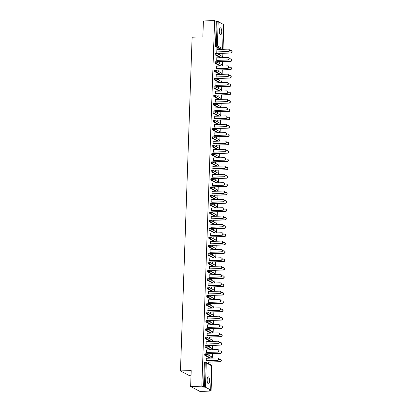 <?xml version="1.0" encoding="UTF-8"?>
<svg xmlns="http://www.w3.org/2000/svg" width="412" height="412" viewBox="0 0 412 412"><rect width="100%" height="100%" fill="white"/><g stroke="black" fill="none" stroke-linecap="round" stroke-linejoin="round"><path stroke-width="0.62" d="M209.523 380.904A3.481 1.184 88.2 0 0 208.23 376.8A3.481 1.184 88.2 0 0 207.154 379.658A3.481 1.184 88.2 0 0 208.441 383.763A3.481 1.184 88.2 0 0 209.523 380.904M221.708 31.899A3.481 1.184 88.2 0 0 220.42 27.8A3.481 1.184 88.2 0 0 219.338 30.653A3.481 1.184 88.2 0 0 220.631 34.757A3.481 1.184 88.2 0 0 221.708 31.899M191.019 375.749L189.711 375.79L180.461 370.918L192.116 37.214L202.853 36.884L203.41 20.945L214.606 20.6L216.336 21.512L215.486 45.742L216.305 45.717L217.15 21.486L216.336 21.512M211.088 391.055L209.358 390.143L210.666 389.953L205.428 387.198L203.569 387.1L201.839 386.188L190.643 386.533L199.892 391.4L211.088 391.055L212.098 362.06M212.237 358.085L212.391 353.712M212.53 349.737L212.685 345.369M212.819 341.394L212.973 337.021M213.112 333.045L213.267 328.678M213.406 324.702L213.555 320.33M213.694 316.359L213.849 311.987M213.988 308.011L214.137 303.644M214.276 299.668L214.431 295.296M214.57 291.32L214.724 286.953M214.863 282.977L215.013 278.605M215.152 274.629L215.306 270.262M215.445 266.286L215.594 261.914M215.733 257.938L215.888 253.571M216.027 249.595L216.182 245.228M216.321 241.252L216.47 236.879M216.609 232.904L216.763 228.536M216.903 224.561L217.052 220.188M217.191 216.212L217.345 211.845M217.485 207.869L217.639 203.497M217.773 199.521L217.927 195.154M218.066 191.178L218.221 186.806M218.36 182.83L218.509 178.463M218.648 174.487L218.803 170.12M218.942 166.144L219.091 161.772M219.23 157.796L219.385 153.429M219.524 149.453L219.678 145.081M219.817 141.105L219.967 136.738M220.106 132.762L220.26 128.389M220.399 124.414L220.549 120.046M220.688 116.071L220.842 111.698M220.981 107.723L221.136 103.355M221.275 99.38L221.424 95.012M221.563 91.037L221.718 86.664M221.857 82.688L222.006 78.321M222.145 74.345L222.3 69.973M222.439 65.997L222.593 61.63M222.727 57.654L222.882 53.282M223.021 49.306L223.855 25.467L223.448 25.256M217.15 21.486L218.195 21.609L223.428 24.463M190.643 386.533L191.199 370.589L180.461 370.918M201.839 386.188L214.606 20.6M217.026 51.897L216.975 53.364L216.733 53.236L216.908 48.286M219.369 53.256L219.565 54.729L219.611 53.385M217.109 49.491L217.15 48.281M210.053 358.152L204.955 355.468A0.814 0.278 -91.8 0 1 204.707 354.521A0.814 0.278 -91.8 0 1 204.96 353.851A0.814 0.278 -91.8 0 1 205.011 353.862L205.722 353.841M203.569 387.1L204.414 362.864A0.814 0.278 -91.8 0 1 204.666 362.194A0.814 0.278 -91.8 0 1 204.718 362.21L205.433 362.184M220.832 49.373L215.739 46.69A0.814 0.278 -91.8 0 1 215.486 45.742M206.618 349.922L206.536 352.327M208.879 353.687L208.833 355.031L209.075 355.154L209.121 353.815M210.635 341.46L205.537 338.777A0.814 0.278 -91.8 0 1 205.289 337.83A0.814 0.278 -91.8 0 1 205.542 337.16A0.814 0.278 -91.8 0 1 205.593 337.171L206.304 337.15M207.2 333.231L207.118 335.636M209.461 336.995L209.414 338.34L209.657 338.468L209.703 337.124M211.217 324.769L206.118 322.086A0.814 0.278 -91.8 0 1 205.871 321.139A0.814 0.278 -91.8 0 1 206.124 320.469A0.814 0.278 -91.8 0 1 206.175 320.479L206.891 320.459M207.782 316.54L207.7 318.945M210.043 320.304L209.996 321.648L210.238 321.777L210.285 320.433M211.799 308.078L206.706 305.395A0.814 0.278 -91.8 0 1 206.453 304.447A0.814 0.278 -91.8 0 1 206.706 303.778A0.814 0.278 -91.8 0 1 206.757 303.793L207.473 303.768M208.364 299.848L208.281 302.253M210.625 303.618L210.82 305.086L210.867 303.742M212.381 291.387L207.287 288.704A0.814 0.278 -91.8 0 1 207.035 287.756A0.814 0.278 -91.8 0 1 207.287 287.087A0.814 0.278 -91.8 0 1 207.344 287.102L208.055 287.076M208.951 283.157L208.863 285.562M211.212 286.927L211.402 288.395L211.449 287.051M212.963 274.696L207.869 272.013A0.814 0.278 -91.8 0 1 207.617 271.065A0.814 0.278 -91.8 0 1 207.869 270.396A0.814 0.278 -91.8 0 1 207.926 270.411L208.637 270.39M209.533 266.466L209.445 268.876M211.794 270.236L211.984 271.704L212.036 270.36M213.55 258.01L208.451 255.327A0.814 0.278 -91.8 0 1 208.204 254.374A0.814 0.278 -91.8 0 1 208.457 253.704A0.814 0.278 -91.8 0 1 208.508 253.72L209.219 253.699M210.115 249.775L210.032 252.185M212.376 253.545L212.571 255.013L212.618 253.668M214.132 241.319L209.033 238.636A0.814 0.278 -91.8 0 1 208.786 237.683A0.814 0.278 -91.8 0 1 209.038 237.013A0.814 0.278 -91.8 0 1 209.09 237.029L209.806 237.008M210.697 233.084L210.614 235.494M212.958 236.854L212.911 238.198L213.153 238.321L213.2 236.982M214.714 224.628L209.615 221.944A0.814 0.278 -91.8 0 1 209.368 220.997A0.814 0.278 -91.8 0 1 209.62 220.327A0.814 0.278 -91.8 0 1 209.672 220.338L210.388 220.317M211.279 216.393L211.196 218.803M213.54 220.162L213.493 221.507L213.735 221.63L213.782 220.291M215.296 207.936L210.202 205.253A0.814 0.278 -91.8 0 1 209.95 204.306A0.814 0.278 -91.8 0 1 210.202 203.636A0.814 0.278 -91.8 0 1 210.254 203.646L210.97 203.626M211.866 199.707L211.778 202.112M214.127 203.471L214.075 204.815L214.317 204.939L214.364 203.6M215.878 191.245L210.784 188.562A0.814 0.278 -91.8 0 1 210.532 187.615A0.814 0.278 -91.8 0 1 210.784 186.945A0.814 0.278 -91.8 0 1 210.841 186.955L211.552 186.935M212.448 183.016L212.36 185.421M214.709 186.78L214.662 188.124L214.899 188.253L214.946 186.909M216.46 174.554L211.366 171.871A0.814 0.278 -91.8 0 1 211.114 170.923A0.814 0.278 -91.8 0 1 211.371 170.254A0.814 0.278 -91.8 0 1 211.423 170.269L212.134 170.244M213.03 166.324L212.947 168.729M215.291 170.089L215.481 171.562L215.533 170.218M217.047 157.863L211.948 155.18A0.814 0.278 -91.8 0 1 211.701 154.232A0.814 0.278 -91.8 0 1 211.953 153.563A0.814 0.278 -91.8 0 1 212.005 153.578L212.716 153.552M213.612 149.633L213.529 152.038M215.873 153.403L216.068 154.871L216.115 153.527M217.629 141.172L212.53 138.489A0.814 0.278 -91.8 0 1 212.283 137.541A0.814 0.278 -91.8 0 1 212.535 136.872A0.814 0.278 -91.8 0 1 212.587 136.887L213.303 136.861M214.194 132.942L214.111 135.347M216.455 136.712L216.65 138.18L216.697 136.835M218.211 124.481L213.112 121.797A0.814 0.278 -91.8 0 1 212.865 120.85A0.814 0.278 -91.8 0 1 213.117 120.18A0.814 0.278 -91.8 0 1 213.169 120.196L213.885 120.175M214.776 116.251L214.693 118.661M217.036 120.021L217.232 121.489L217.278 120.144M218.793 107.795L213.699 105.112A0.814 0.278 -91.8 0 1 213.447 104.159A0.814 0.278 -91.8 0 1 213.699 103.489A0.814 0.278 -91.8 0 1 213.756 103.505L214.467 103.484M215.363 99.56L215.275 101.97M217.624 103.33L217.572 104.674L217.814 104.797L217.86 103.453M219.375 91.104L214.281 88.42A0.814 0.278 -91.8 0 1 214.029 87.473A0.814 0.278 -91.8 0 1 214.281 86.803A0.814 0.278 -91.8 0 1 214.338 86.814L215.049 86.793M215.945 82.869L215.857 85.279M218.206 86.638L218.159 87.983L218.396 88.106L218.442 86.767M219.962 74.412L214.863 71.729A0.814 0.278 -91.8 0 1 214.616 70.782A0.814 0.278 -91.8 0 1 214.868 70.112A0.814 0.278 -91.8 0 1 214.92 70.122L215.631 70.102M216.527 66.183L216.444 68.588M218.787 69.947L218.741 71.291L218.978 71.415L219.03 70.076M220.544 57.721L215.445 55.038A0.814 0.278 -91.8 0 1 215.198 54.09A0.814 0.278 -91.8 0 1 215.45 53.421A0.814 0.278 -91.8 0 1 215.502 53.431L216.212 53.411M219.076 61.604L219.272 63.072L219.318 61.728M216.815 57.834L216.733 60.245M220.25 66.064L215.157 63.381A0.814 0.278 -91.8 0 1 214.904 62.433A0.814 0.278 -91.8 0 1 215.157 61.764A0.814 0.278 -91.8 0 1 215.208 61.779L215.924 61.759M218.494 78.295L218.69 79.763L218.736 78.419M216.233 74.526L216.151 76.931M219.668 82.755L214.57 80.072A0.814 0.278 -91.8 0 1 214.322 79.125A0.814 0.278 -91.8 0 1 214.575 78.455A0.814 0.278 -91.8 0 1 214.626 78.471L215.342 78.445M217.912 94.981L218.108 96.454L218.154 95.11M215.651 91.217L215.569 93.622M219.086 99.447L213.988 96.763A0.814 0.278 -91.8 0 1 213.74 95.816A0.814 0.278 -91.8 0 1 213.993 95.146A0.814 0.278 -91.8 0 1 214.044 95.162L214.755 95.136M217.33 111.673L217.526 113.145L217.572 111.801M215.069 107.908L214.987 110.313M218.504 116.138L213.406 113.455A0.814 0.278 -91.8 0 1 213.159 112.507A0.814 0.278 -91.8 0 1 213.411 111.837A0.814 0.278 -91.8 0 1 213.462 111.848L214.173 111.827M216.748 128.364L216.702 129.708L216.939 129.832L216.985 128.493M214.487 124.599L214.4 127.004M217.917 132.829L212.824 130.146A0.814 0.278 -91.8 0 1 212.571 129.198A0.814 0.278 -91.8 0 1 212.824 128.529A0.814 0.278 -91.8 0 1 212.88 128.539L213.591 128.518M216.166 145.055L216.12 146.399L216.357 146.523L216.403 145.184M213.905 141.285L213.818 143.695M217.335 149.52L212.242 146.837A0.814 0.278 -91.8 0 1 211.989 145.889A0.814 0.278 -91.8 0 1 212.242 145.22A0.814 0.278 -91.8 0 1 212.298 145.23L213.009 145.209M215.579 161.746L215.533 163.09L215.775 163.214L215.821 161.875M213.318 157.976L213.236 160.386M216.753 166.211L211.66 163.528A0.814 0.278 -91.8 0 1 211.407 162.58A0.814 0.278 -91.8 0 1 211.66 161.911A0.814 0.278 -91.8 0 1 211.711 161.921L212.427 161.901M214.997 178.437L214.951 179.781L215.193 179.905L215.239 178.561M212.736 174.667L212.654 177.078M216.171 182.902L211.073 180.219A0.814 0.278 -91.8 0 1 210.826 179.266A0.814 0.278 -91.8 0 1 211.078 178.597A0.814 0.278 -91.8 0 1 211.129 178.612L211.845 178.592M214.415 195.128L214.611 196.596L214.657 195.252M212.154 191.359L212.072 193.769M215.589 199.588L210.491 196.905A0.814 0.278 -91.8 0 1 210.244 195.958A0.814 0.278 -91.8 0 1 210.496 195.288A0.814 0.278 -91.8 0 1 210.547 195.303L211.258 195.283M213.833 211.82L214.029 213.287L214.075 211.943M211.572 208.05L211.49 210.455M215.007 216.279L209.909 213.596A0.814 0.278 -91.8 0 1 209.662 212.649A0.814 0.278 -91.8 0 1 209.914 211.979A0.814 0.278 -91.8 0 1 209.965 211.995L210.676 211.969M213.251 228.511L213.442 229.978L213.488 228.634M210.99 224.741L210.903 227.146M214.42 232.971L209.327 230.287A0.814 0.278 -91.8 0 1 209.075 229.34A0.814 0.278 -91.8 0 1 209.327 228.67A0.814 0.278 -91.8 0 1 209.384 228.686L210.094 228.66M212.669 245.197L212.618 246.541L212.86 246.67L212.906 245.325M210.408 241.432L210.321 243.837M213.838 249.662L208.745 246.979A0.814 0.278 -91.8 0 1 208.493 246.031A0.814 0.278 -91.8 0 1 208.745 245.361A0.814 0.278 -91.8 0 1 208.802 245.372L209.512 245.351M212.082 261.888L212.036 263.232L212.278 263.361L212.324 262.017M209.821 258.123L209.739 260.528M213.256 266.353L208.158 263.67A0.814 0.278 -91.8 0 1 207.911 262.722A0.814 0.278 -91.8 0 1 208.163 262.053A0.814 0.278 -91.8 0 1 208.215 262.063L208.93 262.042M211.5 278.579L211.454 279.923L211.696 280.047L211.742 278.708M209.239 274.814L209.157 277.219M212.674 283.044L207.576 280.361A0.814 0.278 -91.8 0 1 207.329 279.413A0.814 0.278 -91.8 0 1 207.581 278.744A0.814 0.278 -91.8 0 1 207.633 278.754L208.348 278.733M210.918 295.27L210.872 296.614L211.114 296.738L211.16 295.399M208.657 291.5L208.575 293.911M212.092 299.735L206.994 297.052A0.814 0.278 -91.8 0 1 206.747 296.104A0.814 0.278 -91.8 0 1 206.999 295.435A0.814 0.278 -91.8 0 1 207.051 295.445L207.761 295.425M210.336 311.961L210.29 313.305L210.527 313.429L210.578 312.09M208.075 308.191L207.993 310.602M211.511 316.426L206.412 313.743A0.814 0.278 -91.8 0 1 206.165 312.79A0.814 0.278 -91.8 0 1 206.417 312.121A0.814 0.278 -91.8 0 1 206.469 312.136L207.179 312.116M209.754 328.652L209.708 329.997L209.945 330.12L209.991 328.776M207.493 324.883L207.406 327.293M210.923 333.112L205.83 330.434A0.814 0.278 -91.8 0 1 205.578 329.482A0.814 0.278 -91.8 0 1 205.83 328.812A0.814 0.278 -91.8 0 1 205.887 328.827L206.597 328.807M209.172 345.344L209.363 346.811L209.409 345.467M206.912 341.574L206.824 343.984M210.341 349.803L205.248 347.12A0.814 0.278 -91.8 0 1 204.996 346.173A0.814 0.278 -91.8 0 1 205.248 345.503A0.814 0.278 -91.8 0 1 205.3 345.519L206.015 345.498M208.585 362.035L208.781 363.502L208.827 362.158M206.324 358.265L206.242 360.67M228.727 49.27L228.964 49.399A1.226 1.128 117.8 0 1 228.351 51.685L228.114 51.557A1.226 1.128 -62.2 0 0 228.727 49.27A1.226 1.128 -62.2 0 0 228.197 49.152L216.861 49.497M228.351 51.685L217.021 52.03M228.114 51.557L216.779 51.907M231.297 50.624L231.539 50.748A1.226 1.128 117.8 0 1 230.926 53.035L230.684 52.911A1.226 1.128 -62.2 0 0 231.297 50.624A1.226 1.128 -62.2 0 0 230.766 50.501L229.541 50.542M216.975 53.333L230.684 52.911M219.364 53.39L230.926 53.035M228.433 57.613L228.675 57.742A1.226 1.128 117.8 0 1 228.063 60.028L227.821 59.9A1.226 1.128 -62.2 0 0 228.433 57.613A1.226 1.128 -62.2 0 0 227.903 57.495L216.573 57.845M228.063 60.028L216.727 60.379M227.821 59.9L216.491 60.25M228.14 65.961L228.382 66.085A1.226 1.128 117.8 0 1 227.769 68.371L227.532 68.248A1.226 1.128 -62.2 0 0 228.14 65.961A1.226 1.128 -62.2 0 0 227.615 65.838L216.279 66.188M227.769 68.371L216.439 68.722M227.532 68.248L216.197 68.593M227.851 74.304L228.088 74.433A1.226 1.128 117.8 0 1 227.481 76.72L227.239 76.591A1.226 1.128 -62.2 0 0 227.851 74.304A1.226 1.128 -62.2 0 0 227.321 74.186L215.991 74.531M227.481 76.72L216.145 77.065M227.239 76.591L215.903 76.941M227.558 82.652L227.8 82.776A1.226 1.128 117.8 0 1 227.187 85.063L226.945 84.939A1.226 1.128 -62.2 0 0 227.558 82.652A1.226 1.128 -62.2 0 0 227.033 82.529L215.697 82.879M227.187 85.063L215.852 85.413M226.945 84.939L215.615 85.284M227.27 90.995L227.506 91.124A1.226 1.128 117.8 0 1 226.894 93.411L226.657 93.282A1.226 1.128 -62.2 0 0 227.27 90.995A1.226 1.128 -62.2 0 0 226.739 90.877L215.409 91.222M226.894 93.411L215.564 93.756M226.657 93.282L215.322 93.632M231.003 58.968L231.245 59.096A1.226 1.128 117.8 0 1 230.632 61.383L230.39 61.254A1.226 1.128 -62.2 0 0 231.003 58.968A1.226 1.128 -62.2 0 0 230.478 58.849L229.247 58.885M216.681 61.676L230.39 61.254M219.076 61.738L230.632 61.383M230.715 67.316L230.952 67.439A1.226 1.128 117.8 0 1 230.339 69.726L230.102 69.602A1.226 1.128 -62.2 0 0 230.715 67.316A1.226 1.128 -62.2 0 0 230.184 67.192L228.954 67.233M216.393 70.019L230.102 69.602M218.782 70.081L230.339 69.726M230.421 75.659L230.663 75.787A1.226 1.128 117.8 0 1 230.05 78.074L229.808 77.945A1.226 1.128 -62.2 0 0 230.421 75.659A1.226 1.128 -62.2 0 0 229.896 75.54L228.665 75.576M216.099 78.368L229.808 77.945M218.489 78.429L230.05 78.074M230.128 84.007L230.37 84.13A1.226 1.128 117.8 0 1 229.757 86.417L229.52 86.293A1.226 1.128 -62.2 0 0 230.128 84.007A1.226 1.128 -62.2 0 0 229.602 83.883L228.372 83.919M215.811 86.711L229.52 86.293M218.2 86.772L229.757 86.417M229.839 92.35L230.081 92.479A1.226 1.128 117.8 0 1 229.469 94.765L229.227 94.636A1.226 1.128 -62.2 0 0 229.839 92.35A1.226 1.128 -62.2 0 0 229.309 92.231L228.083 92.267M215.517 95.059L229.227 94.636M217.907 95.115L229.469 94.765M226.976 99.344L227.218 99.467A1.226 1.128 117.8 0 1 226.605 101.754L226.363 101.63A1.226 1.128 -62.2 0 0 226.976 99.344A1.226 1.128 -62.2 0 0 226.446 99.22L215.115 99.57M226.605 101.754L215.27 102.104M226.363 101.63L215.033 101.975M229.546 100.693L229.788 100.822A1.226 1.128 117.8 0 1 229.175 103.108L228.933 102.979A1.226 1.128 -62.2 0 0 229.546 100.693A1.226 1.128 -62.2 0 0 229.02 100.574L227.79 100.61M215.229 103.402L228.933 102.979M217.618 103.464L229.175 103.108M226.682 107.686L226.924 107.815A1.226 1.128 117.8 0 1 226.312 110.102L226.075 109.973A1.226 1.128 -62.2 0 0 226.682 107.686A1.226 1.128 -62.2 0 0 226.157 107.568L214.822 107.913M226.312 110.102L214.982 110.447M226.075 109.973L214.74 110.323M229.257 109.041L229.494 109.165A1.226 1.128 117.8 0 1 228.887 111.456L228.645 111.328A1.226 1.128 -62.2 0 0 229.257 109.041A1.226 1.128 -62.2 0 0 228.727 108.917L227.496 108.959M214.935 111.75L228.645 111.328M217.325 111.806L228.887 111.456M226.394 116.035L226.636 116.158A1.226 1.128 117.8 0 1 226.023 118.445L225.781 118.321A1.226 1.128 -62.2 0 0 226.394 116.035A1.226 1.128 -62.2 0 0 225.864 115.911L214.534 116.261M226.023 118.445L214.688 118.795M225.781 118.321L214.446 118.666M228.964 117.384L229.206 117.513A1.226 1.128 117.8 0 1 228.593 119.799L228.351 119.671A1.226 1.128 -62.2 0 0 228.964 117.384A1.226 1.128 -62.2 0 0 228.439 117.266L227.208 117.302M214.642 120.093L228.351 119.671M217.031 120.155L228.593 119.799M226.1 124.378L226.343 124.506A1.226 1.128 117.8 0 1 225.73 126.793L225.488 126.664A1.226 1.128 -62.2 0 0 226.1 124.378A1.226 1.128 -62.2 0 0 225.575 124.259L214.24 124.604M225.73 126.793L214.4 127.138M225.488 126.664L214.158 127.014M228.675 125.732L228.912 125.856A1.226 1.128 117.8 0 1 228.3 128.142L228.063 128.019A1.226 1.128 -62.2 0 0 228.675 125.732A1.226 1.128 -62.2 0 0 228.145 125.609L226.914 125.65M214.353 128.436L228.063 128.019M216.743 128.498L228.3 128.142M225.812 132.721L226.049 132.849A1.226 1.128 117.8 0 1 225.441 135.136L225.199 135.007A1.226 1.128 -62.2 0 0 225.812 132.721A1.226 1.128 -62.2 0 0 225.282 132.602L213.952 132.952M225.441 135.136L214.106 135.486M225.199 135.007L213.864 135.357M228.382 134.075L228.624 134.204A1.226 1.128 117.8 0 1 228.011 136.49L227.769 136.362A1.226 1.128 -62.2 0 0 228.382 134.075A1.226 1.128 -62.2 0 0 227.851 133.957L226.626 133.993M214.06 136.784L227.769 136.362M216.449 136.846L228.011 136.49M225.518 141.069L225.761 141.192A1.226 1.128 117.8 0 1 225.148 143.479L224.906 143.355A1.226 1.128 -62.2 0 0 225.518 141.069A1.226 1.128 -62.2 0 0 224.993 140.945L213.658 141.295M225.148 143.479L213.813 143.829M224.906 143.355L213.576 143.7M228.088 142.423L228.33 142.547A1.226 1.128 117.8 0 1 227.718 144.833L227.481 144.71A1.226 1.128 -62.2 0 0 228.088 142.423A1.226 1.128 -62.2 0 0 227.563 142.3L226.332 142.341M213.771 145.127L227.481 144.71M216.161 145.189L227.718 144.833M225.23 149.412L225.467 149.541A1.226 1.128 117.8 0 1 224.854 151.827L224.617 151.698A1.226 1.128 -62.2 0 0 225.23 149.412A1.226 1.128 -62.2 0 0 224.7 149.293L213.365 149.638M224.854 151.827L213.524 152.172M224.617 151.698L213.282 152.049M227.8 150.766L228.037 150.895A1.226 1.128 117.8 0 1 227.429 153.182L227.187 153.053A1.226 1.128 -62.2 0 0 227.8 150.766A1.226 1.128 -62.2 0 0 227.27 150.648L226.039 150.684M213.478 153.475L227.187 153.053M215.867 153.537L227.429 153.182M224.937 157.76L225.179 157.884A1.226 1.128 117.8 0 1 224.566 160.17L224.324 160.047A1.226 1.128 -62.2 0 0 224.937 157.76A1.226 1.128 -62.2 0 0 224.406 157.636L213.076 157.987M224.566 160.17L213.231 160.52M224.324 160.047L212.994 160.392M227.506 159.114L227.748 159.238A1.226 1.128 117.8 0 1 227.136 161.525L226.894 161.401A1.226 1.128 -62.2 0 0 227.506 159.114A1.226 1.128 -62.2 0 0 226.981 158.991L225.75 159.027M213.184 161.818L226.894 161.401M215.579 161.88L227.136 161.525M224.643 166.103L224.885 166.232A1.226 1.128 117.8 0 1 224.272 168.518L224.03 168.39A1.226 1.128 -62.2 0 0 224.643 166.103A1.226 1.128 -62.2 0 0 224.118 165.984L212.783 166.33M224.272 168.518L212.942 168.863M224.03 168.39L212.7 168.74M227.218 167.457L227.455 167.586A1.226 1.128 117.8 0 1 226.842 169.873L226.605 169.744A1.226 1.128 -62.2 0 0 227.218 167.457A1.226 1.128 -62.2 0 0 226.688 167.339L225.457 167.375M212.896 170.166L226.605 169.744M215.285 170.223L226.842 169.873M224.355 174.451L224.592 174.575A1.226 1.128 117.8 0 1 223.984 176.861L223.742 176.738A1.226 1.128 -62.2 0 0 224.355 174.451A1.226 1.128 -62.2 0 0 223.824 174.328L212.494 174.678M223.984 176.861L212.649 177.212M223.742 176.738L212.407 177.083M226.924 175.8L227.167 175.929A1.226 1.128 117.8 0 1 226.554 178.216L226.312 178.087A1.226 1.128 -62.2 0 0 226.924 175.8A1.226 1.128 -62.2 0 0 226.394 175.682L225.168 175.718M212.602 178.509L226.312 178.087M214.992 178.571L226.554 178.216M224.061 182.794L224.303 182.923A1.226 1.128 117.8 0 1 223.69 185.209L223.448 185.081A1.226 1.128 -62.2 0 0 224.061 182.794A1.226 1.128 -62.2 0 0 223.536 182.676L212.201 183.021M223.69 185.209L212.355 185.555M223.448 185.081L212.118 185.431M226.631 184.149L226.873 184.272A1.226 1.128 117.8 0 1 226.26 186.559L226.023 186.435A1.226 1.128 -62.2 0 0 226.631 184.149A1.226 1.128 -62.2 0 0 226.106 184.025L224.875 184.066M212.314 186.857L226.023 186.435M214.703 186.914L226.26 186.559M223.773 191.142L224.01 191.266A1.226 1.128 117.8 0 1 223.397 193.552L223.16 193.429A1.226 1.128 -62.2 0 0 223.773 191.142A1.226 1.128 -62.2 0 0 223.242 191.019L211.907 191.369M223.397 193.552L212.067 193.903M223.16 193.429L211.825 193.774M226.343 192.492L226.585 192.62A1.226 1.128 117.8 0 1 225.972 194.907L225.73 194.778A1.226 1.128 -62.2 0 0 226.343 192.492A1.226 1.128 -62.2 0 0 225.812 192.373L224.586 192.409M212.02 195.2L225.73 194.778M214.41 195.262L225.972 194.907M223.479 199.485L223.721 199.614A1.226 1.128 117.8 0 1 223.108 201.901L222.866 201.772A1.226 1.128 -62.2 0 0 223.479 199.485A1.226 1.128 -62.2 0 0 222.949 199.367L211.619 199.712M223.108 201.901L211.773 202.246M222.866 201.772L211.536 202.117M226.049 200.84L226.291 200.963A1.226 1.128 117.8 0 1 225.678 203.25L225.436 203.126A1.226 1.128 -62.2 0 0 226.049 200.84A1.226 1.128 -62.2 0 0 225.524 200.716L224.293 200.757M211.727 203.543L225.436 203.126M214.122 203.605L225.678 203.25M223.186 207.828L223.428 207.957A1.226 1.128 117.8 0 1 222.815 210.244L222.578 210.115A1.226 1.128 -62.2 0 0 223.186 207.828A1.226 1.128 -62.2 0 0 222.66 207.71L211.325 208.055M222.815 210.244L211.485 210.594M222.578 210.115L211.243 210.465M225.761 209.183L225.997 209.311A1.226 1.128 117.8 0 1 225.385 211.598L225.148 211.469A1.226 1.128 -62.2 0 0 225.761 209.183A1.226 1.128 -62.2 0 0 225.23 209.064L223.999 209.1M211.438 211.892L225.148 211.469M213.828 211.953L225.385 211.598M222.897 216.176L223.139 216.3A1.226 1.128 117.8 0 1 222.526 218.587L222.284 218.463A1.226 1.128 -62.2 0 0 222.897 216.176A1.226 1.128 -62.2 0 0 222.367 216.053L211.037 216.403M222.526 218.587L211.191 218.937M222.284 218.463L210.949 218.808M225.467 217.531L225.709 217.654A1.226 1.128 117.8 0 1 225.096 219.941L224.854 219.817A1.226 1.128 -62.2 0 0 225.467 217.531A1.226 1.128 -62.2 0 0 224.942 217.407L223.711 217.448M211.145 220.235L224.854 219.817M213.534 220.296L225.096 219.941M222.604 224.519L222.846 224.648A1.226 1.128 117.8 0 1 222.233 226.935L221.991 226.806A1.226 1.128 -62.2 0 0 222.604 224.519A1.226 1.128 -62.2 0 0 222.078 224.401L210.743 224.746M222.233 226.935L210.903 227.28M221.991 226.806L210.661 227.156M225.173 225.874L225.416 226.003A1.226 1.128 117.8 0 1 224.803 228.289L224.566 228.16A1.226 1.128 -62.2 0 0 225.173 225.874A1.226 1.128 -62.2 0 0 224.648 225.755L223.417 225.791M210.856 228.583L224.566 228.16M213.246 228.645L224.803 228.289M222.315 232.868L222.552 232.991A1.226 1.128 117.8 0 1 221.939 235.278L221.702 235.154A1.226 1.128 -62.2 0 0 222.315 232.868A1.226 1.128 -62.2 0 0 221.785 232.744L210.455 233.094M221.939 235.278L210.609 235.628M221.702 235.154L210.367 235.499M224.885 234.222L225.127 234.346A1.226 1.128 117.8 0 1 224.514 236.632L224.272 236.509A1.226 1.128 -62.2 0 0 224.885 234.222A1.226 1.128 -62.2 0 0 224.355 234.098L223.129 234.134M210.563 236.926L224.272 236.509M212.953 236.988L224.514 236.632M222.022 241.211L222.264 241.339A1.226 1.128 117.8 0 1 221.651 243.626L221.409 243.497A1.226 1.128 -62.2 0 0 222.022 241.211A1.226 1.128 -62.2 0 0 221.496 241.092L210.161 241.437M221.651 243.626L210.316 243.971M221.409 243.497L210.079 243.847M224.592 242.565L224.834 242.694A1.226 1.128 117.8 0 1 224.221 244.98L223.979 244.852A1.226 1.128 -62.2 0 0 224.592 242.565A1.226 1.128 -62.2 0 0 224.066 242.447L222.835 242.483M210.275 245.274L223.979 244.852M212.664 245.331L224.221 244.98M221.728 249.559L221.97 249.682A1.226 1.128 117.8 0 1 221.357 251.969L221.12 251.845A1.226 1.128 -62.2 0 0 221.728 249.559A1.226 1.128 -62.2 0 0 221.203 249.435L209.868 249.785M221.357 251.969L210.027 252.319M221.12 251.845L209.785 252.19M224.303 250.908L224.54 251.037A1.226 1.128 117.8 0 1 223.932 253.323L223.69 253.195A1.226 1.128 -62.2 0 0 224.303 250.908A1.226 1.128 -62.2 0 0 223.773 250.79L222.542 250.826M209.981 253.617L223.69 253.195M212.371 253.679L223.932 253.323M221.44 257.902L221.682 258.03A1.226 1.128 117.8 0 1 221.069 260.317L220.827 260.188A1.226 1.128 -62.2 0 0 221.44 257.902A1.226 1.128 -62.2 0 0 220.909 257.783L209.579 258.128M221.069 260.317L209.734 260.662M220.827 260.188L209.492 260.538M224.01 259.256L224.252 259.38A1.226 1.128 117.8 0 1 223.639 261.666L223.397 261.543A1.226 1.128 -62.2 0 0 224.01 259.256A1.226 1.128 -62.2 0 0 223.484 259.133L222.253 259.174M209.687 261.965L223.397 261.543M212.077 262.022L223.639 261.666M221.146 266.245L221.388 266.373A1.226 1.128 117.8 0 1 220.775 268.66L220.533 268.536A1.226 1.128 -62.2 0 0 221.146 266.245A1.226 1.128 -62.2 0 0 220.621 266.126L209.286 266.476M220.775 268.66L209.445 269.01M220.533 268.536L209.203 268.882M223.721 267.599L223.958 267.728A1.226 1.128 117.8 0 1 223.345 270.014L223.108 269.886A1.226 1.128 -62.2 0 0 223.721 267.599A1.226 1.128 -62.2 0 0 223.191 267.481L221.96 267.517M209.399 270.308L223.108 269.886M211.789 270.37L223.345 270.014M220.858 274.593L221.095 274.722A1.226 1.128 117.8 0 1 220.487 277.008L220.245 276.879A1.226 1.128 -62.2 0 0 220.858 274.593A1.226 1.128 -62.2 0 0 220.327 274.474L208.997 274.819M220.487 277.008L209.152 277.353M220.245 276.879L208.91 277.224M223.428 275.947L223.67 276.071A1.226 1.128 117.8 0 1 223.057 278.358L222.815 278.234A1.226 1.128 -62.2 0 0 223.428 275.947A1.226 1.128 -62.2 0 0 222.897 275.824L221.671 275.865M209.105 278.651L222.815 278.234M211.495 278.713L223.057 278.358M220.564 282.936L220.806 283.065A1.226 1.128 117.8 0 1 220.193 285.351L219.951 285.222A1.226 1.128 -62.2 0 0 220.564 282.936A1.226 1.128 -62.2 0 0 220.039 282.817L208.704 283.162M220.193 285.351L208.858 285.696M219.951 285.222L208.621 285.573M223.134 284.29L223.376 284.419A1.226 1.128 117.8 0 1 222.763 286.706L222.526 286.577A1.226 1.128 -62.2 0 0 223.134 284.29A1.226 1.128 -62.2 0 0 222.609 284.172L221.378 284.208M208.817 286.999L222.526 286.577M211.207 287.061L222.763 286.706M220.276 291.284L220.513 291.408A1.226 1.128 117.8 0 1 219.9 293.694L219.663 293.571A1.226 1.128 -62.2 0 0 220.276 291.284A1.226 1.128 -62.2 0 0 219.745 291.16L208.41 291.511M219.9 293.694L208.57 294.044M219.663 293.571L208.328 293.916M222.846 292.638L223.083 292.762A1.226 1.128 117.8 0 1 222.475 295.049L222.233 294.925A1.226 1.128 -62.2 0 0 222.846 292.638A1.226 1.128 -62.2 0 0 222.315 292.515L221.09 292.556M208.523 295.342L222.233 294.925M210.913 295.404L222.475 295.049M219.982 299.627L220.224 299.756A1.226 1.128 117.8 0 1 219.611 302.042L219.369 301.914A1.226 1.128 -62.2 0 0 219.982 299.627A1.226 1.128 -62.2 0 0 219.452 299.509L208.122 299.854M219.611 302.042L208.276 302.387M219.369 301.914L208.039 302.264M222.552 300.981L222.794 301.11A1.226 1.128 117.8 0 1 222.181 303.397L221.939 303.268A1.226 1.128 -62.2 0 0 222.552 300.981A1.226 1.128 -62.2 0 0 222.027 300.863L220.796 300.899M208.23 303.69L221.939 303.268M210.625 303.752L222.181 303.397M219.689 307.975L219.931 308.099A1.226 1.128 117.8 0 1 219.318 310.385L219.076 310.262A1.226 1.128 -62.2 0 0 219.689 307.975A1.226 1.128 -62.2 0 0 219.163 307.852L207.828 308.202M219.318 310.385L207.988 310.736M219.076 310.262L207.746 310.607M222.264 309.33L222.501 309.453A1.226 1.128 117.8 0 1 221.888 311.74L221.651 311.616A1.226 1.128 -62.2 0 0 222.264 309.33A1.226 1.128 -62.2 0 0 221.733 309.206L220.502 309.242M207.942 312.033L221.651 311.616M210.331 312.095L221.888 311.74M219.4 316.318L219.637 316.447A1.226 1.128 117.8 0 1 219.03 318.733L218.787 318.605A1.226 1.128 -62.2 0 0 219.4 316.318A1.226 1.128 -62.2 0 0 218.87 316.2L207.54 316.545M219.03 318.733L207.694 319.079M218.787 318.605L207.452 318.955M221.97 317.673L222.212 317.801A1.226 1.128 117.8 0 1 221.599 320.088L221.357 319.959A1.226 1.128 -62.2 0 0 221.97 317.673A1.226 1.128 -62.2 0 0 221.44 317.554L220.214 317.59M207.648 320.382L221.357 319.959M210.038 320.438L221.599 320.088M219.107 324.666L219.349 324.79A1.226 1.128 117.8 0 1 218.736 327.077L218.494 326.953A1.226 1.128 -62.2 0 0 219.107 324.666A1.226 1.128 -62.2 0 0 218.581 324.543L207.246 324.893M218.736 327.077L207.401 327.427M218.494 326.953L207.164 327.298M221.677 326.016L221.919 326.144A1.226 1.128 117.8 0 1 221.306 328.431L221.069 328.302A1.226 1.128 -62.2 0 0 221.677 326.016A1.226 1.128 -62.2 0 0 221.151 325.897L219.92 325.933M207.36 328.724L221.069 328.302M209.749 328.786L221.306 328.431M218.818 333.009L219.055 333.138A1.226 1.128 117.8 0 1 218.442 335.425L218.206 335.296A1.226 1.128 -62.2 0 0 218.818 333.009A1.226 1.128 -62.2 0 0 218.288 332.891L206.958 333.236M218.442 335.425L207.112 335.77M218.206 335.296L206.87 335.646M221.388 334.364L221.63 334.487A1.226 1.128 117.8 0 1 221.017 336.774L220.775 336.65A1.226 1.128 -62.2 0 0 221.388 334.364A1.226 1.128 -62.2 0 0 220.858 334.24L219.632 334.281M207.066 337.073L220.775 336.65M209.456 337.129L221.017 336.774M218.525 341.352L218.767 341.481A1.226 1.128 117.8 0 1 218.154 343.768L217.912 343.639A1.226 1.128 -62.2 0 0 218.525 341.352A1.226 1.128 -62.2 0 0 217.994 341.234L206.664 341.584M218.154 343.768L206.819 344.118M217.912 343.639L206.582 343.989M221.095 342.707L221.337 342.836A1.226 1.128 117.8 0 1 220.724 345.122L220.482 344.993A1.226 1.128 -62.2 0 0 221.095 342.707A1.226 1.128 -62.2 0 0 220.569 342.588L219.338 342.624M206.773 345.416L220.482 344.993M209.167 345.477L220.724 345.122M218.231 349.7L218.473 349.824A1.226 1.128 117.8 0 1 217.86 352.116L217.624 351.987A1.226 1.128 -62.2 0 0 218.231 349.7A1.226 1.128 -62.2 0 0 217.706 349.577L206.371 349.927M217.86 352.116L206.53 352.461M217.624 351.987L206.288 352.332M220.806 351.055L221.043 351.178A1.226 1.128 117.8 0 1 220.435 353.465L220.193 353.341A1.226 1.128 -62.2 0 0 220.806 351.055A1.226 1.128 -62.2 0 0 220.276 350.931L219.045 350.973M206.484 353.759L220.193 353.341M208.874 353.82L220.435 353.465M217.943 358.043L218.185 358.172A1.226 1.128 117.8 0 1 217.572 360.459L217.33 360.33A1.226 1.128 -62.2 0 0 217.943 358.043A1.226 1.128 -62.2 0 0 217.412 357.925L206.082 358.27M217.572 360.459L206.237 360.804M217.33 360.33L205.995 360.68M220.513 359.398L220.755 359.527A1.226 1.128 117.8 0 1 220.142 361.813L219.9 361.685A1.226 1.128 -62.2 0 0 220.513 359.398A1.226 1.128 -62.2 0 0 219.987 359.279L218.757 359.316M206.191 362.107L219.9 361.685M208.58 362.169L220.142 361.813M218.195 21.609L217.351 45.84L222.583 48.595L223.433 24.365M221.651 49.352L216.558 46.669A0.814 0.278 88.2 0 1 216.305 45.717L217.351 45.84A0.814 0.752 117.8 0 1 216.558 46.669L215.739 46.69M222.12 49.337A0.814 0.752 117.8 0 0 222.583 48.595L222.573 48.698M210.666 389.953L211.511 365.717L206.278 362.962L205.428 387.198M204.383 387.074L205.233 362.838L204.414 362.864M211.505 365.82L211.511 365.717A0.814 0.752 -62.2 0 0 211.124 365.022L205.887 362.261A0.814 0.752 -62.2 0 1 206.278 362.962L205.233 362.838A0.814 0.278 -91.8 0 1 205.485 362.169A0.814 0.278 -91.8 0 1 205.537 362.184A0.814 0.752 -62.2 0 1 205.887 362.261A0.814 0.814 0 0 0 205.485 362.169L204.666 362.194M221.831 57.68A0.814 0.752 117.8 0 0 222.295 56.944A0.814 0.752 -62.2 0 0 221.908 56.243L216.671 53.488A0.814 0.752 -62.2 0 0 216.321 53.406A0.814 0.278 -91.8 0 0 216.269 53.395L215.45 53.421M221.362 57.695L216.264 55.012A0.814 0.752 117.8 0 0 217.057 54.188A0.814 0.752 -62.2 0 0 216.671 53.488A0.814 0.814 0 0 0 216.269 53.395A0.814 0.278 -91.8 0 0 216.017 54.065A0.814 0.278 88.2 0 0 216.264 55.012L215.445 55.038M221.069 66.038L215.97 63.355L215.157 63.381M220.775 74.387L215.682 71.703L214.863 71.729M220.487 82.73L215.388 80.046L214.57 80.072M220.193 91.078L215.1 88.395L214.281 88.42M219.905 99.421L214.807 96.738L213.988 96.763M219.611 107.769L214.513 105.086L213.699 105.112M219.318 116.112L214.225 113.429L213.406 113.455M219.03 124.46L213.931 121.777L213.112 121.797M218.736 132.803L213.643 130.12L212.824 130.146M218.448 141.146L213.349 138.463L212.53 138.489M218.154 149.494L213.061 146.811L212.242 146.837M217.86 157.837L212.767 155.154L211.948 155.18M217.572 166.185L212.474 163.502L211.66 163.528M217.278 174.528L212.185 171.845L211.366 171.871M216.99 182.877L211.892 180.193L211.073 180.219M216.697 191.22L211.603 188.536L210.784 188.562M216.408 199.568L211.31 196.885L210.491 196.905M216.115 207.911L211.016 205.227L210.202 205.253M215.821 216.254L210.728 213.571L209.909 213.596M215.533 224.602L210.434 221.919L209.615 221.944M215.239 232.945L210.146 230.262L209.327 230.287M214.951 241.293L209.852 238.61L209.033 238.636M214.657 249.636L209.559 246.953L208.745 246.979M214.364 257.984L209.27 255.301L208.451 255.327M214.075 266.327L208.977 263.644L208.158 263.67M213.782 274.675L208.688 271.992L207.869 272.013M213.493 283.018L208.395 280.335L207.576 280.361M213.2 291.361L208.106 288.678L207.287 288.704M212.911 299.709L207.813 297.026L206.994 297.052M212.618 308.052L207.519 305.369L206.706 305.395M212.324 316.401L207.231 313.717L206.412 313.743M212.036 324.744L206.937 322.06L206.118 322.086M211.742 333.092L206.649 330.409L205.83 330.434M211.454 341.435L206.355 338.752L205.537 338.777M211.16 349.778L206.062 347.1L205.248 347.12M210.867 358.126L205.773 355.443L204.955 355.468M221.538 66.028A0.814 0.752 117.8 0 0 222.001 65.287A0.814 0.752 -62.2 0 0 221.615 64.591L216.382 61.831A0.814 0.752 -62.2 0 0 216.027 61.754A0.814 0.278 -91.8 0 0 215.976 61.738L215.157 61.764M216.769 62.531A0.814 0.752 -62.2 0 0 216.382 61.831A0.814 0.814 0 0 0 215.976 61.738A0.814 0.278 -91.8 0 0 215.723 62.408A0.814 0.278 88.2 0 0 215.97 63.355A0.814 0.752 117.8 0 0 216.769 62.531M221.249 74.371A0.814 0.752 117.8 0 0 221.713 73.635A0.814 0.752 -62.2 0 0 221.326 72.934L216.089 70.179A0.814 0.752 -62.2 0 0 215.739 70.097A0.814 0.278 -91.8 0 0 215.682 70.086L214.868 70.112M216.475 70.879A0.814 0.752 -62.2 0 0 216.089 70.179A0.814 0.814 0 0 0 215.682 70.086A0.814 0.278 -91.8 0 0 215.43 70.756A0.814 0.278 88.2 0 0 215.682 71.703A0.814 0.752 117.8 0 0 216.475 70.879M220.956 82.719A0.814 0.752 117.8 0 0 221.419 81.978A0.814 0.752 -62.2 0 0 221.033 81.277L215.795 78.522A0.814 0.752 -62.2 0 0 215.445 78.445A0.814 0.278 -91.8 0 0 215.394 78.429L214.575 78.455M216.187 79.222A0.814 0.752 -62.2 0 0 215.795 78.522A0.814 0.814 0 0 0 215.394 78.429A0.814 0.278 -91.8 0 0 215.141 79.099A0.814 0.278 88.2 0 0 215.388 80.046A0.814 0.752 117.8 0 0 216.187 79.222M220.662 91.062A0.814 0.752 117.8 0 0 221.126 90.326A0.814 0.752 -62.2 0 0 220.739 89.625L215.507 86.87A0.814 0.752 -62.2 0 0 215.157 86.788A0.814 0.278 -91.8 0 0 215.1 86.778L214.281 86.803M215.893 87.565A0.814 0.752 -62.2 0 0 215.507 86.87A0.814 0.814 0 0 0 215.1 86.778A0.814 0.278 -91.8 0 0 214.848 87.447A0.814 0.278 88.2 0 0 215.1 88.395A0.814 0.752 117.8 0 0 215.893 87.565M220.374 99.405A0.814 0.752 117.8 0 0 220.837 98.669A0.814 0.752 -62.2 0 0 220.451 97.968L215.213 95.213A0.814 0.752 -62.2 0 0 214.863 95.136A0.814 0.278 -91.8 0 0 214.812 95.12L213.993 95.146M215.6 95.914A0.814 0.752 -62.2 0 0 215.213 95.213A0.814 0.814 0 0 0 214.812 95.12A0.814 0.278 -91.8 0 0 214.559 95.79A0.814 0.278 88.2 0 0 214.807 96.738A0.814 0.752 117.8 0 0 215.6 95.914M220.08 107.753A0.814 0.752 117.8 0 0 220.544 107.012A0.814 0.752 -62.2 0 0 220.157 106.317L214.925 103.561A0.814 0.752 -62.2 0 0 214.57 103.479A0.814 0.278 -91.8 0 0 214.518 103.469L213.699 103.489M215.311 104.257A0.814 0.752 -62.2 0 0 214.925 103.561A0.814 0.814 0 0 0 214.518 103.469A0.814 0.278 -91.8 0 0 214.266 104.138A0.814 0.278 88.2 0 0 214.513 105.086A0.814 0.752 117.8 0 0 215.311 104.257M219.792 116.096A0.814 0.752 117.8 0 0 220.255 115.36A0.814 0.752 -62.2 0 0 219.869 114.66L214.631 111.904A0.814 0.752 -62.2 0 0 214.281 111.827A0.814 0.278 -91.8 0 0 214.225 111.812L213.411 111.837M215.018 112.605A0.814 0.752 -62.2 0 0 214.631 111.904A0.814 0.814 0 0 0 214.225 111.812A0.814 0.278 -91.8 0 0 213.972 112.481A0.814 0.278 88.2 0 0 214.225 113.429A0.814 0.752 117.8 0 0 215.018 112.605M219.498 124.445A0.814 0.752 117.8 0 0 219.962 123.703A0.814 0.752 -62.2 0 0 219.575 123.008L214.343 120.252A0.814 0.752 -62.2 0 0 213.988 120.17A0.814 0.278 -91.8 0 0 213.936 120.155L213.117 120.18M214.729 120.948A0.814 0.752 -62.2 0 0 214.343 120.252A0.814 0.814 0 0 0 213.936 120.155A0.814 0.278 -91.8 0 0 213.684 120.824A0.814 0.278 88.2 0 0 213.931 121.777A0.814 0.752 117.8 0 0 214.729 120.948M219.205 132.788A0.814 0.752 117.8 0 0 219.673 132.051A0.814 0.752 -62.2 0 0 219.282 131.351L214.049 128.595A0.814 0.752 -62.2 0 0 213.699 128.513A0.814 0.278 -91.8 0 0 213.643 128.503L212.824 128.529M214.436 129.296A0.814 0.752 -62.2 0 0 214.049 128.595A0.814 0.814 0 0 0 213.643 128.503A0.814 0.278 -91.8 0 0 213.39 129.172A0.814 0.278 88.2 0 0 213.643 130.12A0.814 0.752 117.8 0 0 214.436 129.296M218.916 141.136A0.814 0.752 117.8 0 0 219.38 140.394A0.814 0.752 -62.2 0 0 218.993 139.699L213.756 136.939A0.814 0.752 -62.2 0 0 213.406 136.861A0.814 0.278 -91.8 0 0 213.354 136.846L212.535 136.872M214.142 137.639A0.814 0.752 -62.2 0 0 213.756 136.939A0.814 0.814 0 0 0 213.354 136.846A0.814 0.278 -91.8 0 0 213.102 137.515A0.814 0.278 88.2 0 0 213.349 138.463A0.814 0.752 117.8 0 0 214.142 137.639M218.623 149.479A0.814 0.752 117.8 0 0 219.086 148.742A0.814 0.752 -62.2 0 0 218.7 148.042L213.468 145.287A0.814 0.752 -62.2 0 0 213.112 145.204A0.814 0.278 -91.8 0 0 213.061 145.194L212.242 145.22M213.854 145.987A0.814 0.752 -62.2 0 0 213.468 145.287A0.814 0.814 0 0 0 213.061 145.194A0.814 0.278 -91.8 0 0 212.808 145.863A0.814 0.278 88.2 0 0 213.061 146.811A0.814 0.752 117.8 0 0 213.854 145.987M218.334 157.827A0.814 0.752 117.8 0 0 218.798 157.085A0.814 0.752 -62.2 0 0 218.412 156.385L213.174 153.63A0.814 0.752 -62.2 0 0 212.824 153.552A0.814 0.278 -91.8 0 0 212.772 153.537L211.953 153.563M213.56 154.33A0.814 0.752 -62.2 0 0 213.174 153.63A0.814 0.814 0 0 0 212.772 153.537A0.814 0.278 -91.8 0 0 212.515 154.206A0.814 0.278 88.2 0 0 212.767 155.154A0.814 0.752 117.8 0 0 213.56 154.33M218.041 166.17A0.814 0.752 117.8 0 0 218.504 165.433A0.814 0.752 -62.2 0 0 218.118 164.733L212.886 161.978A0.814 0.752 -62.2 0 0 212.53 161.895A0.814 0.278 -91.8 0 0 212.479 161.885L211.66 161.911M213.272 162.673A0.814 0.752 -62.2 0 0 212.886 161.978A0.814 0.814 0 0 0 212.479 161.885A0.814 0.278 -91.8 0 0 212.226 162.555A0.814 0.278 88.2 0 0 212.474 163.502A0.814 0.752 117.8 0 0 213.272 162.673M217.752 174.513A0.814 0.752 117.8 0 0 218.216 173.776A0.814 0.752 -62.2 0 0 217.824 173.076L212.592 170.321A0.814 0.752 -62.2 0 0 212.242 170.244A0.814 0.278 -91.8 0 0 212.185 170.228L211.371 170.254M212.978 171.021A0.814 0.752 -62.2 0 0 212.592 170.321A0.814 0.814 0 0 0 212.185 170.228A0.814 0.278 -91.8 0 0 211.933 170.898A0.814 0.278 88.2 0 0 212.185 171.845A0.814 0.752 117.8 0 0 212.978 171.021M217.459 182.861A0.814 0.752 117.8 0 0 217.922 182.119A0.814 0.752 -62.2 0 0 217.536 181.424L212.298 178.669A0.814 0.752 -62.2 0 0 211.948 178.587A0.814 0.278 -91.8 0 0 211.897 178.576L211.078 178.597M212.69 179.364A0.814 0.752 -62.2 0 0 212.298 178.669A0.814 0.814 0 0 0 211.897 178.576A0.814 0.278 -91.8 0 0 211.644 179.246A0.814 0.278 88.2 0 0 211.892 180.193A0.814 0.752 117.8 0 0 212.69 179.364M217.165 191.204A0.814 0.752 117.8 0 0 217.629 190.468A0.814 0.752 -62.2 0 0 217.242 189.767L212.01 187.012A0.814 0.752 -62.2 0 0 211.655 186.935A0.814 0.278 -91.8 0 0 211.603 186.919L210.784 186.945M212.396 187.712A0.814 0.752 -62.2 0 0 212.01 187.012A0.814 0.814 0 0 0 211.603 186.919A0.814 0.278 -91.8 0 0 211.351 187.589A0.814 0.278 88.2 0 0 211.603 188.536A0.814 0.752 117.8 0 0 212.396 187.712M216.877 199.552A0.814 0.752 117.8 0 0 217.34 198.811A0.814 0.752 -62.2 0 0 216.954 198.115L211.717 195.36A0.814 0.752 -62.2 0 0 211.366 195.278A0.814 0.278 -91.8 0 0 211.315 195.262L210.496 195.288M212.103 196.055A0.814 0.752 -62.2 0 0 211.717 195.36A0.814 0.814 0 0 0 211.315 195.262A0.814 0.278 -91.8 0 0 211.062 195.932A0.814 0.278 88.2 0 0 211.31 196.885A0.814 0.752 117.8 0 0 212.103 196.055M216.583 207.895A0.814 0.752 117.8 0 0 217.047 207.159A0.814 0.752 -62.2 0 0 216.661 206.458L211.428 203.703A0.814 0.752 -62.2 0 0 211.073 203.621A0.814 0.278 -91.8 0 0 211.021 203.61L210.202 203.636M211.814 204.403A0.814 0.752 -62.2 0 0 211.428 203.703A0.814 0.814 0 0 0 211.021 203.61A0.814 0.278 -91.8 0 0 210.769 204.28A0.814 0.278 88.2 0 0 211.016 205.227A0.814 0.752 117.8 0 0 211.814 204.403M216.295 216.243A0.814 0.752 117.8 0 0 216.758 215.502A0.814 0.752 -62.2 0 0 216.372 214.807L211.135 212.046A0.814 0.752 -62.2 0 0 210.784 211.969A0.814 0.278 -91.8 0 0 210.728 211.953L209.914 211.979M211.521 212.747A0.814 0.752 -62.2 0 0 211.135 212.046A0.814 0.814 0 0 0 210.728 211.953A0.814 0.278 -91.8 0 0 210.475 212.623A0.814 0.278 88.2 0 0 210.728 213.571A0.814 0.752 117.8 0 0 211.521 212.747M216.001 224.586A0.814 0.752 117.8 0 0 216.465 223.85A0.814 0.752 -62.2 0 0 216.079 223.15L210.841 220.394A0.814 0.752 -62.2 0 0 210.491 220.312A0.814 0.278 -91.8 0 0 210.439 220.302L209.62 220.327M211.232 221.095A0.814 0.752 -62.2 0 0 210.841 220.394A0.814 0.814 0 0 0 210.439 220.302A0.814 0.278 -91.8 0 0 210.187 220.971A0.814 0.278 88.2 0 0 210.434 221.919A0.814 0.752 117.8 0 0 211.232 221.095M215.708 232.929A0.814 0.752 117.8 0 0 216.171 232.193A0.814 0.752 -62.2 0 0 215.785 231.493L210.553 228.737A0.814 0.752 -62.2 0 0 210.202 228.66A0.814 0.278 -91.8 0 0 210.146 228.645L209.327 228.67M210.939 229.438A0.814 0.752 -62.2 0 0 210.553 228.737A0.814 0.814 0 0 0 210.146 228.645A0.814 0.278 -91.8 0 0 209.893 229.314A0.814 0.278 88.2 0 0 210.146 230.262A0.814 0.752 117.8 0 0 210.939 229.438M215.419 241.278A0.814 0.752 117.8 0 0 215.883 240.541A0.814 0.752 -62.2 0 0 215.497 239.841L210.259 237.085A0.814 0.752 -62.2 0 0 209.909 237.003A0.814 0.278 -91.8 0 0 209.857 236.993L209.038 237.013M210.645 237.781A0.814 0.752 -62.2 0 0 210.259 237.085A0.814 0.814 0 0 0 209.857 236.993A0.814 0.278 -91.8 0 0 209.605 237.662A0.814 0.278 88.2 0 0 209.852 238.61A0.814 0.752 117.8 0 0 210.645 237.781M215.126 249.62A0.814 0.752 117.8 0 0 215.589 248.884A0.814 0.752 -62.2 0 0 215.203 248.184L209.971 245.428A0.814 0.752 -62.2 0 0 209.615 245.351A0.814 0.278 -91.8 0 0 209.564 245.336L208.745 245.361M210.357 246.129A0.814 0.752 -62.2 0 0 209.971 245.428A0.814 0.814 0 0 0 209.564 245.336A0.814 0.278 -91.8 0 0 209.311 246.005A0.814 0.278 88.2 0 0 209.559 246.953A0.814 0.752 117.8 0 0 210.357 246.129M214.837 257.969A0.814 0.752 117.8 0 0 215.301 257.227A0.814 0.752 -62.2 0 0 214.915 256.532L209.677 253.777A0.814 0.752 -62.2 0 0 209.327 253.694A0.814 0.278 -91.8 0 0 209.27 253.684L208.457 253.704M210.063 254.472A0.814 0.752 -62.2 0 0 209.677 253.777A0.814 0.814 0 0 0 209.27 253.684A0.814 0.278 -91.8 0 0 209.018 254.353A0.814 0.278 88.2 0 0 209.27 255.301A0.814 0.752 117.8 0 0 210.063 254.472M214.544 266.312A0.814 0.752 117.8 0 0 215.007 265.575A0.814 0.752 -62.2 0 0 214.621 264.875L209.389 262.12A0.814 0.752 -62.2 0 0 209.033 262.042A0.814 0.278 -91.8 0 0 208.982 262.027L208.163 262.053M209.775 262.82A0.814 0.752 -62.2 0 0 209.389 262.12A0.814 0.814 0 0 0 208.982 262.027A0.814 0.278 -91.8 0 0 208.73 262.696A0.814 0.278 88.2 0 0 208.977 263.644A0.814 0.752 117.8 0 0 209.775 262.82M214.25 274.66A0.814 0.752 117.8 0 0 214.719 273.918A0.814 0.752 -62.2 0 0 214.328 273.223L209.095 270.468A0.814 0.752 -62.2 0 0 208.745 270.385A0.814 0.278 -91.8 0 0 208.688 270.37L207.869 270.396M209.481 271.163A0.814 0.752 -62.2 0 0 209.095 270.468A0.814 0.814 0 0 0 208.688 270.37A0.814 0.278 -91.8 0 0 208.436 271.039A0.814 0.278 88.2 0 0 208.688 271.992A0.814 0.752 117.8 0 0 209.481 271.163M213.962 283.003A0.814 0.752 117.8 0 0 214.425 282.266A0.814 0.752 -62.2 0 0 214.039 281.566L208.802 278.811A0.814 0.752 -62.2 0 0 208.451 278.728A0.814 0.278 -91.8 0 0 208.4 278.718L207.581 278.744M209.188 279.511A0.814 0.752 -62.2 0 0 208.802 278.811A0.814 0.814 0 0 0 208.4 278.718A0.814 0.278 -91.8 0 0 208.148 279.387A0.814 0.278 88.2 0 0 208.395 280.335A0.814 0.752 117.8 0 0 209.188 279.511M213.668 291.351A0.814 0.752 117.8 0 0 214.132 290.609A0.814 0.752 -62.2 0 0 213.746 289.914L208.513 287.154A0.814 0.752 -62.2 0 0 208.158 287.076A0.814 0.278 -91.8 0 0 208.106 287.061L207.287 287.087M208.899 287.854A0.814 0.752 -62.2 0 0 208.513 287.154A0.814 0.814 0 0 0 208.106 287.061A0.814 0.278 -91.8 0 0 207.854 287.731A0.814 0.278 88.2 0 0 208.106 288.678A0.814 0.752 117.8 0 0 208.899 287.854M213.38 299.694A0.814 0.752 117.8 0 0 213.843 298.957A0.814 0.752 -62.2 0 0 213.457 298.257L208.22 295.502A0.814 0.752 -62.2 0 0 207.869 295.419A0.814 0.278 -91.8 0 0 207.818 295.409L206.999 295.435M208.606 296.202A0.814 0.752 -62.2 0 0 208.22 295.502A0.814 0.814 0 0 0 207.818 295.409A0.814 0.278 -91.8 0 0 207.566 296.079A0.814 0.278 88.2 0 0 207.813 297.026A0.814 0.752 117.8 0 0 208.606 296.202M213.086 308.037A0.814 0.752 117.8 0 0 213.55 307.301A0.814 0.752 -62.2 0 0 213.164 306.6L207.931 303.845A0.814 0.752 -62.2 0 0 207.576 303.768A0.814 0.278 -91.8 0 0 207.524 303.752L206.706 303.778M208.317 304.545A0.814 0.752 -62.2 0 0 207.931 303.845A0.814 0.814 0 0 0 207.524 303.752A0.814 0.278 -91.8 0 0 207.272 304.422A0.814 0.278 88.2 0 0 207.519 305.369A0.814 0.752 117.8 0 0 208.317 304.545M212.798 316.385A0.814 0.752 117.8 0 0 213.262 315.649A0.814 0.752 -62.2 0 0 212.875 314.948L207.638 312.193A0.814 0.752 -62.2 0 0 207.287 312.111A0.814 0.278 -91.8 0 0 207.231 312.1L206.417 312.121M208.024 312.888A0.814 0.752 -62.2 0 0 207.638 312.193A0.814 0.814 0 0 0 207.231 312.1A0.814 0.278 -91.8 0 0 206.978 312.77A0.814 0.278 88.2 0 0 207.231 313.717A0.814 0.752 117.8 0 0 208.024 312.888M212.504 324.728A0.814 0.752 117.8 0 0 212.968 323.992A0.814 0.752 -62.2 0 0 212.582 323.291L207.344 320.536A0.814 0.752 -62.2 0 0 206.994 320.459A0.814 0.278 -91.8 0 0 206.942 320.443L206.124 320.469M207.736 321.236A0.814 0.752 -62.2 0 0 207.344 320.536A0.814 0.814 0 0 0 206.942 320.443A0.814 0.278 -91.8 0 0 206.69 321.113A0.814 0.278 88.2 0 0 206.937 322.06A0.814 0.752 117.8 0 0 207.736 321.236M212.211 333.076A0.814 0.752 117.8 0 0 212.674 332.335A0.814 0.752 -62.2 0 0 212.288 331.639L207.056 328.884A0.814 0.752 -62.2 0 0 206.7 328.802A0.814 0.278 -91.8 0 0 206.649 328.786L205.83 328.812M207.442 329.579A0.814 0.752 -62.2 0 0 207.056 328.884A0.814 0.814 0 0 0 206.649 328.786A0.814 0.278 -91.8 0 0 206.397 329.456A0.814 0.278 88.2 0 0 206.649 330.409A0.814 0.752 117.8 0 0 207.442 329.579M211.923 341.419A0.814 0.752 117.8 0 0 212.386 340.683A0.814 0.752 -62.2 0 0 212 339.982L206.762 337.227A0.814 0.752 -62.2 0 0 206.412 337.145A0.814 0.278 -91.8 0 0 206.361 337.134L205.542 337.16M207.148 337.928A0.814 0.752 -62.2 0 0 206.762 337.227A0.814 0.814 0 0 0 206.361 337.134A0.814 0.278 -91.8 0 0 206.108 337.804A0.814 0.278 88.2 0 0 206.355 338.752A0.814 0.752 117.8 0 0 207.148 337.928M211.629 349.767A0.814 0.752 117.8 0 0 212.092 349.026A0.814 0.752 -62.2 0 0 211.706 348.331L206.474 345.575A0.814 0.752 -62.2 0 0 206.118 345.493A0.814 0.278 -91.8 0 0 206.067 345.477L205.248 345.503M206.86 346.271A0.814 0.752 -62.2 0 0 206.474 345.575A0.814 0.814 0 0 0 206.067 345.477A0.814 0.278 -91.8 0 0 205.815 346.147A0.814 0.278 88.2 0 0 206.062 347.1A0.814 0.752 117.8 0 0 206.86 346.271M211.341 358.11A0.814 0.752 117.8 0 0 211.804 357.374A0.814 0.752 -62.2 0 0 211.418 356.674L206.18 353.918A0.814 0.752 -62.2 0 0 205.83 353.836A0.814 0.278 -91.8 0 0 205.773 353.826L204.96 353.851M206.567 354.619A0.814 0.752 -62.2 0 0 206.18 353.918A0.814 0.814 0 0 0 205.773 353.826A0.814 0.278 -91.8 0 0 205.521 354.495A0.814 0.278 88.2 0 0 205.773 355.443A0.814 0.752 117.8 0 0 206.567 354.619M223.479 24.416L222.635 48.647A0.814 0.814 0 0 1 222.217 49.332M211.124 365.022A0.814 0.814 0 0 1 211.562 365.768L210.712 390.004M221.924 57.68A0.814 0.814 0 0 0 221.908 56.243M221.635 66.023A0.814 0.814 0 0 0 221.615 64.591M221.342 74.371A0.814 0.814 0 0 0 221.326 72.934M221.048 82.714A0.814 0.814 0 0 0 221.033 81.277M220.76 91.057A0.814 0.814 0 0 0 220.739 89.625M220.466 99.405A0.814 0.814 0 0 0 220.451 97.968M220.178 107.748A0.814 0.814 0 0 0 220.157 106.317M219.884 116.096A0.814 0.814 0 0 0 219.869 114.66M219.596 124.439A0.814 0.814 0 0 0 219.575 123.008M219.302 132.788A0.814 0.814 0 0 0 219.282 131.351M219.009 141.131A0.814 0.814 0 0 0 218.993 139.699M218.72 149.479A0.814 0.814 0 0 0 218.7 148.042M218.427 157.822A0.814 0.814 0 0 0 218.412 156.385M218.139 166.165A0.814 0.814 0 0 0 218.118 164.733M217.845 174.513A0.814 0.814 0 0 0 217.824 173.076M217.551 182.856A0.814 0.814 0 0 0 217.536 181.424M217.263 191.204A0.814 0.814 0 0 0 217.242 189.767M216.97 199.547A0.814 0.814 0 0 0 216.954 198.115M216.681 207.895A0.814 0.814 0 0 0 216.661 206.458M216.388 216.238A0.814 0.814 0 0 0 216.372 214.807M216.099 224.581A0.814 0.814 0 0 0 216.079 223.15M215.806 232.929A0.814 0.814 0 0 0 215.785 231.493M215.512 241.272A0.814 0.814 0 0 0 215.497 239.841M215.224 249.62A0.814 0.814 0 0 0 215.203 248.184M214.93 257.964A0.814 0.814 0 0 0 214.915 256.532M214.642 266.312A0.814 0.814 0 0 0 214.621 264.875M214.348 274.655A0.814 0.814 0 0 0 214.328 273.223M214.055 283.003A0.814 0.814 0 0 0 214.039 281.566M213.766 291.346A0.814 0.814 0 0 0 213.746 289.914M213.473 299.689A0.814 0.814 0 0 0 213.457 298.257M213.184 308.037A0.814 0.814 0 0 0 213.164 306.6M212.891 316.38A0.814 0.814 0 0 0 212.875 314.948M212.597 324.728A0.814 0.814 0 0 0 212.582 323.291M212.309 333.071A0.814 0.814 0 0 0 212.288 331.639M212.015 341.419A0.814 0.814 0 0 0 212 339.982M211.727 349.762A0.814 0.814 0 0 0 211.706 348.331M211.433 358.11A0.814 0.814 0 0 0 211.418 356.674"/></g></svg>

